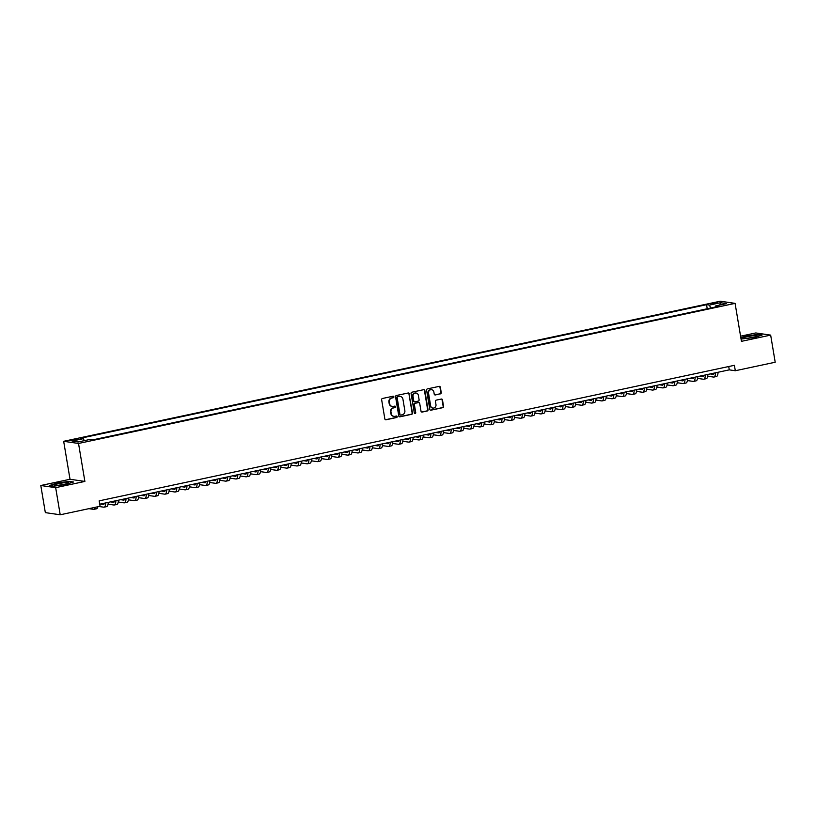 <?xml version="1.0" encoding="UTF-8"?>
<svg xmlns="http://www.w3.org/2000/svg" width="816" height="816" viewBox="0 0 816 816"><rect width="100%" height="100%" fill="white"/><g stroke="black" fill="none" stroke-linecap="round" stroke-linejoin="round"><path stroke-width="1.22" d="M393.883 396.821A0.765 0.704 98.3 0 0 393.057 396.219L382.459 398.483A1.091 1.01 98.3 0 0 381.643 399.758L384.846 418.924A1.091 1.01 98.3 0 0 386.029 419.781L396.627 417.517A0.765 0.704 98.3 0 0 396.607 416.017A0.765 0.704 98.3 0 0 396.372 416.027L395.005 416.323A3.478 3.233 98.3 0 1 391.241 413.59L390.976 411.998A3.478 3.233 98.3 0 1 393.598 407.908L394.964 407.612A0.765 0.704 98.3 0 0 394.954 406.113A0.765 0.704 98.3 0 0 394.72 406.123L393.343 406.419A3.478 3.233 98.3 0 1 389.589 403.685L389.314 402.094A3.478 3.233 98.3 0 1 391.935 398.004L393.312 397.708A0.765 0.704 98.3 0 0 393.883 396.821M392.078 406.419A3.478 3.233 98.3 0 1 389.181 403.634L388.916 402.033A3.478 3.233 98.3 0 1 391.537 397.943L392.914 397.657A0.765 0.704 98.3 0 0 393.088 396.219M385.489 419.74A1.091 1.01 98.3 0 0 385.621 419.72L396.219 417.455A0.765 0.704 98.3 0 0 396.403 416.017M393.73 416.323A3.478 3.233 98.3 0 1 390.844 413.539L390.568 411.937A3.478 3.233 98.3 0 1 393.19 407.847L394.567 407.551A0.765 0.704 98.3 0 0 394.75 406.113M713.092 303.093L710.879 303.868L717.876 302.695L713.092 303.093M440.436 393.883A1.091 1.01 98.3 0 0 441.252 392.608L440.354 387.233A1.091 1.01 98.3 0 0 439.171 386.376L427.4 388.895A1.091 1.01 98.3 0 0 426.584 390.17L429.787 409.336A1.091 1.01 98.3 0 0 430.97 410.193L442.741 407.674A1.091 1.01 98.3 0 0 443.557 406.399L442.476 399.901A1.091 1.01 98.3 0 0 441.293 399.055L436.254 400.126A1.091 1.01 98.3 0 0 435.438 401.401L435.979 404.624A2.907 2.703 98.3 0 1 432.888 408.071A2.907 2.703 98.3 0 1 430.644 405.766L428.533 393.149A2.907 2.703 98.3 0 1 431.613 389.701A2.907 2.703 98.3 0 1 433.867 392.006L434.214 394.108A1.091 1.01 98.3 0 0 435.397 394.964L440.028 393.832A1.091 1.01 98.3 0 0 440.854 392.547L439.946 387.172A1.091 1.01 98.3 0 0 439.304 386.366M741.438 341.343L770.661 335.111L775.2 362.233L735.308 370.739L734.4 365.313L99.185 500.851L100.093 506.277L60.211 514.784L55.672 487.662L84.884 481.43L78.53 443.465L735.083 303.368L741.438 341.343M409.326 393.853A1.091 1.01 98.3 0 0 408.153 392.996L396.382 395.515A1.091 1.01 98.3 0 0 395.556 396.79L398.769 415.956A1.091 1.01 98.3 0 0 399.942 416.813L411.713 414.293A1.091 1.01 98.3 0 0 412.529 413.018L408.928 393.791A1.091 1.01 98.3 0 0 408.286 392.986M411.886 392.2L423.667 389.691A1.091 1.01 98.3 0 1 424.84 390.538L428.043 409.714A1.091 1.01 98.3 0 1 427.227 410.989L422.188 412.06A1.091 1.01 98.3 0 1 421.015 411.213L419.71 403.441A1.091 1.01 98.3 0 0 418.537 402.584L415.191 403.298A1.091 1.01 98.3 0 0 414.375 404.573L415.732 412.672A0.765 0.704 98.3 0 1 414.926 413.569A0.765 0.704 98.3 0 1 414.334 412.967L411.07 393.475A1.091 1.01 98.3 0 1 411.886 392.2M74.215 440.324L78.591 439.09L69.584 440.701L74.215 440.324M78.53 443.465L63.668 441.303L720.222 301.216L735.083 303.368M707.227 308.754L706.544 304.694L80.478 438.274L83.293 438.682L84.303 440.66M706.544 304.694L709.359 305.102L720.538 302.716L726.638 303.603L715.459 305.99L718.274 306.398L92.208 439.977L89.403 439.569L78.214 441.956L72.114 441.068L83.293 438.682M84.884 481.43L70.023 479.267L40.8 485.51L55.672 487.662M40.8 485.51L45.339 512.632L60.211 514.784M770.661 335.111L755.789 332.948L740.581 336.192M70.023 479.267L63.668 441.303M99.746 504.186L729.28 369.862L735.308 370.739M728.719 366.527L729.28 369.862M715.459 305.99L715.234 307.051M710.828 307.989L709.359 305.102M720.538 302.716L719.783 305.062M65.923 484.418L73.491 482.001L69.013 481.348L56.967 483.113L49.399 485.53L53.876 486.183L65.923 484.418M741.061 339.058L754.494 337.498L762.062 335.08L757.585 334.427L745.538 336.192L740.836 337.702M399.412 416.772A1.091 1.01 98.3 0 0 399.544 416.752L411.315 414.242A1.091 1.01 98.3 0 0 412.131 412.957L408.928 393.791M397.729 396.77A0.765 0.704 98.3 0 0 397.147 397.667L399.962 414.487A0.765 0.704 98.3 0 0 400.789 415.089L402.237 414.773A3.478 3.233 98.3 0 0 404.858 410.683L402.931 399.187A3.478 3.233 98.3 0 0 399.167 396.464L397.321 396.709A0.765 0.704 98.3 0 0 396.749 397.606L397.147 397.667M400.36 415.028A0.765 0.704 98.3 0 1 399.565 414.426L396.749 397.606M400.044 396.403A3.478 3.233 98.3 0 0 398.769 396.403L399.167 396.464M397.321 396.709L398.769 396.403M421.658 412.019A1.091 1.01 98.3 0 0 421.79 412.009L426.829 410.927A1.091 1.01 98.3 0 0 427.645 409.652L424.432 390.487A1.091 1.01 98.3 0 0 423.79 389.671M418.669 402.563A1.091 1.01 98.3 0 0 418.139 402.523L414.793 403.237A1.091 1.01 98.3 0 0 413.977 404.522L415.732 412.672M414.722 413.508A0.765 0.704 98.3 0 0 415.324 412.61M418.363 395.372A2.907 2.703 98.3 0 0 416.109 393.057A2.907 2.703 98.3 0 0 413.029 396.515L413.773 400.952A1.091 1.01 98.3 0 0 414.946 401.809L418.292 401.095A1.091 1.01 98.3 0 0 419.108 399.82L418.363 395.372M415.905 393.037A2.907 2.703 98.3 0 0 412.621 396.454L413.029 396.515M414.416 401.768A1.091 1.01 98.3 0 1 413.365 400.901L412.621 396.454M434.867 394.924A1.091 1.01 98.3 0 0 434.989 394.903L440.028 393.832M431.409 389.681A2.907 2.703 98.3 0 0 428.125 393.088L428.533 393.149M432.694 408.041A2.907 2.703 98.3 0 1 430.236 405.705L428.125 393.088M430.44 410.152A1.091 1.01 98.3 0 0 430.562 410.132L442.333 407.623A1.091 1.01 98.3 0 0 443.159 406.337L442.068 399.85A1.091 1.01 98.3 0 0 441.425 399.034M88.883 508.664L93.565 509.347A8.313 2.876 -102 0 0 93.942 509.337A8.313 2.876 -102 0 0 95.288 507.297M93.942 509.337L96.482 508.796A8.313 2.876 -102 0 0 97.838 506.756M58.874 483.602A7.201 0.857 -9.5 0 0 54.57 485.326A7.201 0.857 -9.5 0 0 64.097 484.367A7.201 0.857 -9.5 0 0 68.462 483.001A7.201 0.857 -9.5 0 0 66.014 482.562A7.201 0.857 -9.5 0 0 58.874 483.602M64.168 484.347A4.927 0.592 -9.5 0 0 59.905 485.01A4.927 0.592 -9.5 0 0 59.058 485.204M50.031 485.622L57.14 483.358L68.819 481.644L72.797 482.225M743.029 338.099A7.201 0.857 -9.5 0 0 743.131 338.405A7.201 0.857 -9.5 0 0 750.19 337.916A7.201 0.857 -9.5 0 0 757.024 336.08A7.201 0.857 -9.5 0 0 757.075 336.029A7.201 0.857 -9.5 0 0 751.097 336.029A7.201 0.857 -9.5 0 0 743.029 338.099M740.877 337.977L745.712 336.437L757.381 334.723L761.369 335.305M752.74 337.426A4.927 0.592 -9.5 0 0 747.629 338.283M104.407 503.197A5.539 1.918 78 0 1 103.52 504.461A5.539 1.918 78 0 1 103.275 504.472L100.399 504.053M104.244 503.696L102.938 503.503M99.052 506.501L103.734 507.175A8.313 2.876 -102 0 0 104.101 507.164A8.313 2.876 -102 0 0 105.672 502.921M104.101 507.164L106.641 506.624A8.313 2.876 -102 0 0 108.212 502.381M114.566 501.024A5.539 1.918 78 0 1 113.689 502.289A5.539 1.918 78 0 1 113.434 502.299L110.568 501.881M114.413 501.524L113.108 501.34M103.183 503.452L104.275 503.615M108.079 504.166L113.893 505.012A8.313 2.876 -102 0 0 114.26 505.002A8.313 2.876 -102 0 0 115.841 500.759M114.26 505.002L116.81 504.461A8.313 2.876 -102 0 0 118.381 500.218M124.736 498.862A5.539 1.918 78 0 1 123.848 500.126A5.539 1.918 78 0 1 123.604 500.126L120.727 499.708M124.573 499.361L123.267 499.168M113.353 501.289L114.444 501.442M118.238 501.993L124.052 502.84A8.313 2.876 -102 0 0 124.43 502.829A8.313 2.876 -102 0 0 126.001 498.586M124.43 502.829L126.97 502.289A8.313 2.876 -102 0 0 128.54 498.046M134.895 496.689A5.539 1.918 78 0 1 134.018 497.954A5.539 1.918 78 0 1 133.763 497.964L130.897 497.546M134.732 497.189L133.436 497.005M123.512 499.117L124.603 499.28M128.408 499.831L134.222 500.677A8.313 2.876 -102 0 0 134.589 500.667A8.313 2.876 -102 0 0 136.16 496.424M134.589 500.667L137.129 500.116A8.313 2.876 -102 0 0 138.71 495.873M145.054 494.516A5.539 1.918 78 0 1 144.177 495.781A5.539 1.918 78 0 1 143.932 495.791L141.056 495.373M144.901 495.026L143.596 494.833M133.681 496.954L134.773 497.107M138.567 497.658L144.381 498.505A8.313 2.876 -102 0 0 144.758 498.494A8.313 2.876 -102 0 0 146.329 494.251M144.758 498.494L147.298 497.954A8.313 2.876 -102 0 0 148.869 493.711M155.224 492.354A5.539 1.918 78 0 1 154.336 493.619A5.539 1.918 78 0 1 154.091 493.629L151.215 493.211M155.06 492.854L153.755 492.66M143.84 494.782L144.932 494.945M148.726 495.496L154.55 496.332A8.313 2.876 -102 0 0 154.918 496.322A8.313 2.876 -102 0 0 156.488 492.079M154.918 496.322L157.457 495.781A8.313 2.876 -102 0 0 159.028 491.538M165.383 490.181A5.539 1.918 78 0 1 164.506 491.446A5.539 1.918 78 0 1 164.261 491.456L161.384 491.038M165.23 490.681L163.924 490.498M154 492.609L155.091 492.772M158.896 493.323L164.71 494.17A8.313 2.876 -102 0 0 165.087 494.159A8.313 2.876 -102 0 0 166.658 489.916M165.087 494.159L167.627 493.619A8.313 2.876 -102 0 0 169.198 489.376M175.552 488.019A5.539 1.918 78 0 1 174.665 489.284A5.539 1.918 78 0 1 174.42 489.284L171.544 488.866M175.389 488.519L174.083 488.325M164.169 490.447L165.26 490.6M169.055 491.15L174.869 491.997A8.313 2.876 -102 0 0 175.246 491.987A8.313 2.876 -102 0 0 176.817 487.744M175.246 491.987L177.786 491.446A8.313 2.876 -102 0 0 179.357 487.203M185.711 485.846A5.539 1.918 78 0 1 184.834 487.111A5.539 1.918 78 0 1 184.579 487.121L181.713 486.703M185.558 486.346L184.253 486.163M174.328 488.274L175.42 488.437M179.224 488.988L185.038 489.835A8.313 2.876 -102 0 0 185.405 489.824A8.313 2.876 -102 0 0 186.986 485.571M185.405 489.824L187.945 489.274A8.313 2.876 -102 0 0 189.526 485.03M195.881 483.674A5.539 1.918 78 0 1 194.993 484.939A5.539 1.918 78 0 1 194.749 484.949L191.872 484.531M195.718 484.184L194.412 483.99M184.498 486.112L185.589 486.265M189.383 486.815L195.197 487.662A8.313 2.876 -102 0 0 195.575 487.652A8.313 2.876 -102 0 0 197.146 483.409M195.575 487.652L198.115 487.111A8.313 2.876 -102 0 0 199.685 482.868M206.04 481.511A5.539 1.918 78 0 1 205.163 482.776A5.539 1.918 78 0 1 204.908 482.776L202.031 482.368M205.877 482.011L204.581 481.817M194.657 483.939L195.748 484.092M199.543 484.653L205.367 485.489A8.313 2.876 -102 0 0 205.734 485.479A8.313 2.876 -102 0 0 207.305 481.236M205.734 485.479L208.274 484.939A8.313 2.876 -102 0 0 209.845 480.695M216.199 479.339A5.539 1.918 78 0 1 215.322 480.604A5.539 1.918 78 0 1 215.077 480.614L212.201 480.196M216.046 479.839L214.741 479.655M204.816 481.766L205.918 481.93M209.712 482.48L215.526 483.327A8.313 2.876 -102 0 0 215.903 483.317A8.313 2.876 -102 0 0 217.474 479.074M215.903 483.317L218.443 482.776A8.313 2.876 -102 0 0 220.014 478.533M226.369 477.176A5.539 1.918 78 0 1 225.481 478.441A5.539 1.918 78 0 1 225.236 478.441L222.36 478.023M226.205 477.676L224.9 477.482M214.985 479.604L216.077 479.757M219.871 480.308L225.685 481.154A8.313 2.876 -102 0 0 226.063 481.144A8.313 2.876 -102 0 0 227.633 476.901M226.063 481.144L228.602 480.604A8.313 2.876 -102 0 0 230.173 476.36M236.528 475.004A5.539 1.918 78 0 1 235.651 476.269A5.539 1.918 78 0 1 235.396 476.279L232.529 475.861M236.375 475.504L235.069 475.32M225.145 477.431L226.236 477.595M230.041 478.145L235.855 478.992A8.313 2.876 -102 0 0 236.222 478.982A8.313 2.876 -102 0 0 237.803 474.728M236.222 478.982L238.772 478.431A8.313 2.876 -102 0 0 240.343 474.188M246.697 472.831A5.539 1.918 78 0 1 245.81 474.096A5.539 1.918 78 0 1 245.565 474.106L242.689 473.688M246.534 473.341L245.228 473.147M235.314 475.269L236.405 475.422M240.2 475.973L246.014 476.819A8.313 2.876 -102 0 0 246.391 476.809A8.313 2.876 -102 0 0 247.962 472.566M246.391 476.809L248.931 476.269A8.313 2.876 -102 0 0 250.502 472.025M256.856 470.669A5.539 1.918 78 0 1 255.979 471.934A5.539 1.918 78 0 1 255.724 471.934L252.858 471.526M256.693 471.169L255.398 470.975M245.473 473.096L246.565 473.249M250.369 473.81L256.183 474.647A8.313 2.876 -102 0 0 256.55 474.637A8.313 2.876 -102 0 0 258.121 470.393M256.55 474.637L259.09 474.096A8.313 2.876 -102 0 0 260.661 469.853M267.016 468.496A5.539 1.918 78 0 1 266.138 469.761A5.539 1.918 78 0 1 265.894 469.771L263.017 469.353M266.863 468.996L265.557 468.812M255.632 470.924L256.734 471.087M260.528 471.638L266.342 472.484A8.313 2.876 -102 0 0 266.72 472.474A8.313 2.876 -102 0 0 268.291 468.231M266.72 472.474L269.26 471.934A8.313 2.876 -102 0 0 270.83 467.68M277.185 466.334A5.539 1.918 78 0 1 276.298 467.599A5.539 1.918 78 0 1 276.053 467.599L273.176 467.18M277.022 466.834L275.716 466.64M265.802 468.761L266.893 468.914M270.688 469.465L276.512 470.312A8.313 2.876 -102 0 0 276.879 470.302A8.313 2.876 -102 0 0 278.45 466.058M276.879 470.302L279.419 469.761A8.313 2.876 -102 0 0 280.99 465.518M287.344 464.161A5.539 1.918 78 0 1 286.467 465.426A5.539 1.918 78 0 1 286.212 465.436L283.346 465.018M287.191 464.661L285.886 464.477M275.961 466.589L277.052 466.752M280.857 467.303L286.671 468.149A8.313 2.876 -102 0 0 287.038 468.139A8.313 2.876 -102 0 0 288.619 463.886M287.038 468.139L289.588 467.588A8.313 2.876 -102 0 0 291.159 463.345M297.514 461.989A5.539 1.918 78 0 1 296.626 463.253A5.539 1.918 78 0 1 296.381 463.264L293.505 462.845M297.35 462.499L296.045 462.305M286.13 464.416L287.222 464.579M291.016 465.13L296.83 465.977A8.313 2.876 -102 0 0 297.208 465.967A8.313 2.876 -102 0 0 298.778 461.723M297.208 465.967L299.747 465.426A8.313 2.876 -102 0 0 301.318 461.183M307.673 459.826A5.539 1.918 78 0 1 306.796 461.091A5.539 1.918 78 0 1 306.541 461.091L303.674 460.683M307.51 460.326L306.214 460.132M296.29 462.254L297.381 462.407M301.186 462.968L307 463.804A8.313 2.876 -102 0 0 307.367 463.794A8.313 2.876 -102 0 0 308.938 459.551M307.367 463.794L309.907 463.253A8.313 2.876 -102 0 0 311.488 459.01M317.832 457.654A5.539 1.918 78 0 1 316.955 458.918A5.539 1.918 78 0 1 316.71 458.929L313.834 458.51M317.679 458.153L316.373 457.97M306.459 460.081L307.55 460.244M311.345 460.795L317.159 461.642A8.313 2.876 -102 0 0 317.536 461.632A8.313 2.876 -102 0 0 319.107 457.388M317.536 461.632L320.076 461.091A8.313 2.876 -102 0 0 321.647 456.838M328.001 455.491A5.539 1.918 78 0 1 327.114 456.756A5.539 1.918 78 0 1 326.869 456.756L323.993 456.338M327.838 455.991L326.533 455.797M316.618 457.919L317.71 458.072M321.504 458.623L327.328 459.469A8.313 2.876 -102 0 0 327.695 459.459A8.313 2.876 -102 0 0 329.266 455.216M327.695 459.459L330.235 458.918A8.313 2.876 -102 0 0 331.806 454.675M338.161 453.319A5.539 1.918 78 0 1 337.283 454.583A5.539 1.918 78 0 1 337.039 454.594L334.162 454.175M338.008 453.818L336.702 453.635M326.777 455.746L327.869 455.909M331.673 456.46L337.487 457.307A8.313 2.876 -102 0 0 337.865 457.286A8.313 2.876 -102 0 0 339.436 453.043M337.865 457.286L340.405 456.746A8.313 2.876 -102 0 0 341.975 452.503M348.33 451.146A5.539 1.918 78 0 1 347.443 452.411A5.539 1.918 78 0 1 347.198 452.421L344.321 452.003M348.167 451.656L346.861 451.462M336.947 453.574L338.038 453.737M341.833 454.288L347.647 455.134A8.313 2.876 -102 0 0 348.024 455.124A8.313 2.876 -102 0 0 349.595 450.881M348.024 455.124L350.564 454.583A8.313 2.876 -102 0 0 352.135 450.34M358.489 448.984A5.539 1.918 78 0 1 357.612 450.248A5.539 1.918 78 0 1 357.357 450.248L354.491 449.83M358.336 449.483L357.031 449.29M347.106 451.411L348.197 451.564M352.002 452.115L357.816 452.962A8.313 2.876 -102 0 0 358.183 452.951A8.313 2.876 -102 0 0 359.754 448.708M358.183 452.951L360.723 452.411A8.313 2.876 -102 0 0 362.304 448.168M368.648 446.811A5.539 1.918 78 0 1 367.771 448.076A5.539 1.918 78 0 1 367.526 448.086L364.65 447.668M368.495 447.311L367.19 447.127M357.275 449.239L358.367 449.402M362.161 449.953L367.975 450.799A8.313 2.876 -102 0 0 368.353 450.789A8.313 2.876 -102 0 0 369.923 446.546M368.353 450.789L370.892 450.248A8.313 2.876 -102 0 0 372.463 445.995M378.818 444.649A5.539 1.918 78 0 1 377.93 445.913A5.539 1.918 78 0 1 377.686 445.913L374.809 445.495M378.655 445.148L377.359 444.955M367.435 447.076L368.526 447.229M372.32 447.78L378.145 448.627A8.313 2.876 -102 0 0 378.512 448.616A8.313 2.876 -102 0 0 380.083 444.373M378.512 448.616L381.052 448.076A8.313 2.876 -102 0 0 382.622 443.833M388.977 442.476A5.539 1.918 78 0 1 388.1 443.741A5.539 1.918 78 0 1 387.855 443.751L384.979 443.333M388.824 442.976L387.518 442.792M377.594 444.904L378.695 445.067M382.49 445.618L388.304 446.454A8.313 2.876 -102 0 0 388.681 446.444A8.313 2.876 -102 0 0 390.252 442.201M388.681 446.444L391.221 445.903A8.313 2.876 -102 0 0 392.792 441.66M399.146 440.303A5.539 1.918 78 0 1 398.259 441.568A5.539 1.918 78 0 1 398.014 441.578L395.138 441.16M398.983 440.803L397.678 440.62M387.763 442.731L388.855 442.894M392.649 443.445L398.463 444.292A8.313 2.876 -102 0 0 398.84 444.281A8.313 2.876 -102 0 0 400.411 440.038M398.84 444.281L401.38 443.741A8.313 2.876 -102 0 0 402.951 439.498M409.306 438.141A5.539 1.918 78 0 1 408.428 439.406A5.539 1.918 78 0 1 408.173 439.406L405.307 438.988M409.153 438.641L407.847 438.447M397.922 440.569L399.014 440.722M402.818 441.272L408.632 442.119A8.313 2.876 -102 0 0 409 442.109A8.313 2.876 -102 0 0 410.581 437.866M409 442.109L411.539 441.568A8.313 2.876 -102 0 0 413.12 437.325M419.475 435.968A5.539 1.918 78 0 1 418.588 437.233A5.539 1.918 78 0 1 418.343 437.243L415.466 436.825M419.312 436.468L418.006 436.285M408.092 438.396L409.183 438.559M412.978 439.11L418.792 439.957A8.313 2.876 -102 0 0 419.169 439.946A8.313 2.876 -102 0 0 420.74 435.703M419.169 439.946L421.709 439.406A8.313 2.876 -102 0 0 423.28 435.152M429.634 433.806A5.539 1.918 78 0 1 428.757 435.061A5.539 1.918 78 0 1 428.502 435.071L425.626 434.653M429.471 434.306L428.176 434.112M418.251 436.234L419.342 436.387M423.147 436.937L428.961 437.784A8.313 2.876 -102 0 0 429.328 437.774A8.313 2.876 -102 0 0 430.899 433.531M429.328 437.774L431.868 437.233A8.313 2.876 -102 0 0 433.439 432.99M439.793 431.633A5.539 1.918 78 0 1 438.916 432.898A5.539 1.918 78 0 1 438.671 432.908L435.795 432.49M439.64 432.133L438.335 431.95M428.41 434.061L429.512 434.224M433.306 434.775L439.12 435.611A8.313 2.876 -102 0 0 439.498 435.601A8.313 2.876 -102 0 0 441.068 431.358M439.498 435.601L442.037 435.061A8.313 2.876 -102 0 0 443.608 430.817M449.963 429.461A5.539 1.918 78 0 1 449.075 430.726A5.539 1.918 78 0 1 448.831 430.736L445.954 430.318M449.8 429.961L448.494 429.777M438.58 431.888L439.671 432.052M443.465 432.602L449.29 433.449A8.313 2.876 -102 0 0 449.657 433.439A8.313 2.876 -102 0 0 451.228 429.196M449.657 433.439L452.197 432.898A8.313 2.876 -102 0 0 453.767 428.655M460.122 427.298A5.539 1.918 78 0 1 459.245 428.563A5.539 1.918 78 0 1 458.99 428.563L456.124 428.145M459.969 427.798L458.663 427.604M448.739 429.726L449.83 429.879M453.635 430.43L459.449 431.276A8.313 2.876 -102 0 0 459.816 431.266A8.313 2.876 -102 0 0 461.397 427.023M459.816 431.266L462.366 430.726A8.313 2.876 -102 0 0 463.937 426.482M470.291 425.126A5.539 1.918 78 0 1 469.404 426.391A5.539 1.918 78 0 1 469.159 426.401L466.283 425.983M470.128 425.626L468.823 425.442M458.908 427.553L460 427.717M463.794 428.267L469.608 429.114A8.313 2.876 -102 0 0 469.985 429.104A8.313 2.876 -102 0 0 471.556 424.861M469.985 429.104L472.525 428.553A8.313 2.876 -102 0 0 474.096 424.31M480.451 422.953A5.539 1.918 78 0 1 479.573 424.218A5.539 1.918 78 0 1 479.318 424.228L476.452 423.81M480.287 423.463L478.992 423.269M469.067 425.391L470.159 425.544M473.963 426.095L479.777 426.941A8.313 2.876 -102 0 0 480.145 426.931A8.313 2.876 -102 0 0 481.715 422.688M480.145 426.931L482.684 426.391A8.313 2.876 -102 0 0 484.265 422.147M490.61 420.791A5.539 1.918 78 0 1 489.733 422.056A5.539 1.918 78 0 1 489.488 422.066L486.611 421.648M490.457 421.291L489.151 421.097M479.227 423.218L480.328 423.382M484.123 423.932L489.937 424.769A8.313 2.876 -102 0 0 490.314 424.759A8.313 2.876 -102 0 0 491.885 420.515M490.314 424.759L492.854 424.218A8.313 2.876 -102 0 0 494.425 419.975M500.779 418.618A5.539 1.918 78 0 1 499.892 419.883A5.539 1.918 78 0 1 499.647 419.893L496.771 419.475M500.616 419.118L499.31 418.934M489.396 421.046L490.487 421.209M494.282 421.76L500.106 422.606A8.313 2.876 -102 0 0 500.473 422.596A8.313 2.876 -102 0 0 502.044 418.353M500.473 422.596L503.013 422.056A8.313 2.876 -102 0 0 504.584 417.812M510.938 416.456A5.539 1.918 78 0 1 510.061 417.721A5.539 1.918 78 0 1 509.806 417.721L506.94 417.302M510.785 416.956L509.48 416.762M499.555 418.883L500.647 419.036M504.451 419.587L510.265 420.434A8.313 2.876 -102 0 0 510.632 420.424A8.313 2.876 -102 0 0 512.213 416.18M510.632 420.424L513.182 419.883A8.313 2.876 -102 0 0 514.753 415.64M521.108 414.283A5.539 1.918 78 0 1 520.22 415.548A5.539 1.918 78 0 1 519.976 415.558L517.099 415.14M520.945 414.783L519.639 414.599M509.725 416.711L510.816 416.874M514.61 417.425L520.424 418.271A8.313 2.876 -102 0 0 520.802 418.261A8.313 2.876 -102 0 0 522.373 414.018M520.802 418.261L523.342 417.71A8.313 2.876 -102 0 0 524.912 413.467M531.267 412.111A5.539 1.918 78 0 1 530.39 413.375A5.539 1.918 78 0 1 530.135 413.386L527.269 412.967M531.104 412.621L529.808 412.427M519.884 414.548L520.975 414.701M524.78 415.252L530.594 416.099A8.313 2.876 -102 0 0 530.961 416.089A8.313 2.876 -102 0 0 532.532 411.845M530.961 416.089L533.501 415.548A8.313 2.876 -102 0 0 535.082 411.305M541.426 409.948A5.539 1.918 78 0 1 540.549 411.213A5.539 1.918 78 0 1 540.304 411.223L537.428 410.805M541.273 410.448L539.968 410.254M530.053 412.376L531.145 412.539M534.939 413.09L540.753 413.926A8.313 2.876 -102 0 0 541.13 413.916A8.313 2.876 -102 0 0 542.701 409.673M541.13 413.916L543.67 413.375A8.313 2.876 -102 0 0 545.241 409.132M551.596 407.776A5.539 1.918 78 0 1 550.708 409.04A5.539 1.918 78 0 1 550.463 409.051L547.587 408.632M551.432 408.275L550.137 408.092M540.212 410.203L541.304 410.366M545.098 410.917L550.922 411.764A8.313 2.876 -102 0 0 551.29 411.754A8.313 2.876 -102 0 0 552.86 407.51M551.29 411.754L553.829 411.213A8.313 2.876 -102 0 0 555.4 406.97M561.755 405.613A5.539 1.918 78 0 1 560.878 406.878A5.539 1.918 78 0 1 560.633 406.878L557.756 406.46M561.602 406.113L560.296 405.919M550.372 408.041L551.463 408.194M555.268 408.745L561.082 409.591A8.313 2.876 -102 0 0 561.459 409.581A8.313 2.876 -102 0 0 563.03 405.338M561.459 409.581L563.999 409.04A8.313 2.876 -102 0 0 565.57 404.797M571.924 403.441A5.539 1.918 78 0 1 571.037 404.705A5.539 1.918 78 0 1 570.792 404.716L567.916 404.297M571.761 403.94L570.455 403.757M560.541 405.868L561.632 406.031M565.427 406.582L571.241 407.429A8.313 2.876 -102 0 0 571.618 407.419A8.313 2.876 -102 0 0 573.189 403.175M571.618 407.419L574.158 406.868A8.313 2.876 -102 0 0 575.729 402.625M582.083 401.268A5.539 1.918 78 0 1 581.206 402.533A5.539 1.918 78 0 1 580.951 402.543L578.085 402.125M581.93 401.778L580.625 401.584M570.7 403.706L571.792 403.859M575.596 404.41L581.41 405.256A8.313 2.876 -102 0 0 581.777 405.246A8.313 2.876 -102 0 0 583.358 401.003M581.777 405.246L584.317 404.705A8.313 2.876 -102 0 0 585.898 400.462M592.253 399.106A5.539 1.918 78 0 1 591.365 400.37A5.539 1.918 78 0 1 591.121 400.381L588.244 399.962M592.09 399.605L590.784 399.412M580.87 401.533L581.961 401.696M585.755 402.247L591.569 403.084A8.313 2.876 -102 0 0 591.947 403.073A8.313 2.876 -102 0 0 593.518 398.83M591.947 403.073L594.487 402.533A8.313 2.876 -102 0 0 596.057 398.29M602.412 396.933A5.539 1.918 78 0 1 601.535 398.198A5.539 1.918 78 0 1 601.28 398.208L598.403 397.79M602.249 397.433L600.953 397.249M591.029 399.361L592.12 399.524M595.915 400.075L601.739 400.921A8.313 2.876 -102 0 0 602.106 400.911A8.313 2.876 -102 0 0 603.677 396.668M602.106 400.911L604.646 400.37A8.313 2.876 -102 0 0 606.217 396.127M612.571 394.771A5.539 1.918 78 0 1 611.694 396.035A5.539 1.918 78 0 1 611.449 396.035L608.573 395.617M612.418 395.27L611.113 395.077M601.188 397.198L602.29 397.351M606.084 397.902L611.898 398.749A8.313 2.876 -102 0 0 612.275 398.738A8.313 2.876 -102 0 0 613.846 394.495M612.275 398.738L614.815 398.198A8.313 2.876 -102 0 0 616.386 393.955M622.741 392.598A5.539 1.918 78 0 1 621.853 393.863A5.539 1.918 78 0 1 621.608 393.873L618.732 393.455M622.577 393.098L621.272 392.914M611.357 395.026L612.449 395.189M616.243 395.74L622.067 396.586A8.313 2.876 -102 0 0 622.435 396.576A8.313 2.876 -102 0 0 624.005 392.323M622.435 396.576L624.974 396.025A8.313 2.876 -102 0 0 626.545 391.782M632.9 390.425A5.539 1.918 78 0 1 632.023 391.69A5.539 1.918 78 0 1 631.768 391.7L628.901 391.282M632.747 390.935L631.441 390.742M621.517 392.863L622.608 393.016M626.413 393.567L632.227 394.414A8.313 2.876 -102 0 0 632.594 394.403A8.313 2.876 -102 0 0 634.175 390.16M632.594 394.403L635.144 393.863A8.313 2.876 -102 0 0 636.715 389.62M643.069 388.263A5.539 1.918 78 0 1 642.182 389.528A5.539 1.918 78 0 1 641.937 389.528L639.061 389.12M642.906 388.763L641.6 388.569M631.686 390.691L632.777 390.844M636.572 391.405L642.386 392.241A8.313 2.876 -102 0 0 642.763 392.231A8.313 2.876 -102 0 0 644.334 387.988M642.763 392.231L645.303 391.69A8.313 2.876 -102 0 0 646.874 387.447M653.228 386.09A5.539 1.918 78 0 1 652.351 387.355A5.539 1.918 78 0 1 652.096 387.365L649.23 386.947M653.065 386.59L651.77 386.407M641.845 388.518L642.937 388.681M646.741 389.232L652.555 390.079A8.313 2.876 -102 0 0 652.922 390.068A8.313 2.876 -102 0 0 654.493 385.825M652.922 390.068L655.462 389.528A8.313 2.876 -102 0 0 657.043 385.285M663.388 383.928A5.539 1.918 78 0 1 662.51 385.193A5.539 1.918 78 0 1 662.266 385.193L659.389 384.775M663.235 384.428L661.929 384.234M652.004 386.356L653.106 386.509M656.9 387.059L662.714 387.906A8.313 2.876 -102 0 0 663.092 387.896A8.313 2.876 -102 0 0 664.663 383.653M663.092 387.896L665.632 387.355A8.313 2.876 -102 0 0 667.202 383.112M673.557 381.755A5.539 1.918 78 0 1 672.67 383.02A5.539 1.918 78 0 1 672.425 383.03L669.548 382.612M673.394 382.255L672.088 382.072M662.174 384.183L663.265 384.346M667.06 384.897L672.884 385.744A8.313 2.876 -102 0 0 673.251 385.733A8.313 2.876 -102 0 0 674.822 381.48M673.251 385.733L675.791 385.183A8.313 2.876 -102 0 0 677.362 380.939M683.716 379.583A5.539 1.918 78 0 1 682.839 380.848A5.539 1.918 78 0 1 682.584 380.858L679.718 380.44M683.563 380.093L682.258 379.899M672.333 382.021L673.424 382.174M677.229 382.724L683.043 383.571A8.313 2.876 -102 0 0 683.41 383.561A8.313 2.876 -102 0 0 684.991 379.318M683.41 383.561L685.96 383.02A8.313 2.876 -102 0 0 687.531 378.777M693.886 377.42A5.539 1.918 78 0 1 692.998 378.685A5.539 1.918 78 0 1 692.753 378.685L689.877 378.277M693.722 377.92L692.417 377.726M682.502 379.848L683.594 380.001M687.388 380.562L693.202 381.398A8.313 2.876 -102 0 0 693.58 381.388A8.313 2.876 -102 0 0 695.15 377.145M693.58 381.388L696.119 380.848A8.313 2.876 -102 0 0 697.69 376.604M704.045 375.248A5.539 1.918 78 0 1 703.168 376.513A5.539 1.918 78 0 1 702.913 376.523L700.046 376.105M703.882 375.748L702.586 375.564M692.662 377.675L693.753 377.839M697.558 378.389L703.372 379.236A8.313 2.876 -102 0 0 703.739 379.226A8.313 2.876 -102 0 0 705.31 374.983M703.739 379.226L706.279 378.685A8.313 2.876 -102 0 0 707.86 374.432M714.204 373.085A5.539 1.918 78 0 1 713.327 374.35A5.539 1.918 78 0 1 713.082 374.35L710.206 373.932M714.051 373.585L712.745 373.391M702.831 375.513L703.922 375.666M707.717 376.217L713.531 377.063A8.313 2.876 -102 0 0 713.908 377.053A8.313 2.876 -102 0 0 715.479 372.81M713.908 377.053L716.448 376.513A8.313 2.876 -102 0 0 718.019 372.269M71.849 440.711L71.726 439.957M74.103 440.344L73.96 439.477"/></g></svg>
